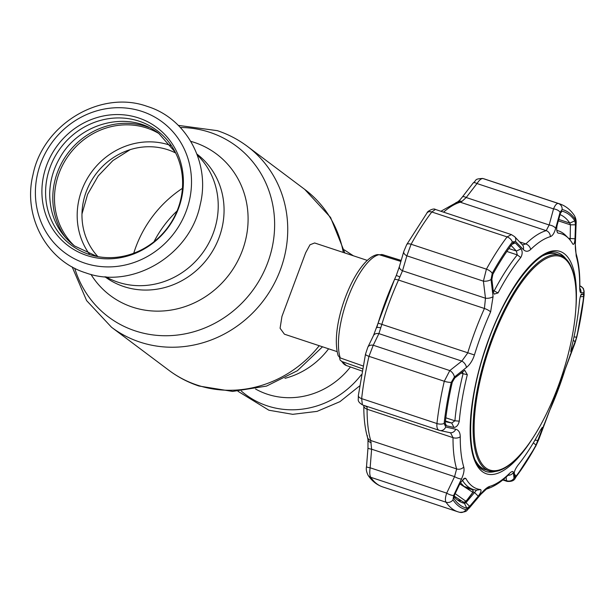 <?xml version="1.0" encoding="UTF-8"?>
<svg xmlns="http://www.w3.org/2000/svg" width="615" height="615" viewBox="0 0 615 615"><rect width="100%" height="100%" fill="white"/><g stroke="black" fill="none" stroke-linecap="round" stroke-linejoin="round"><path stroke-width="0.92" d="M118.003 282.193A76.675 71.494 -53.1 0 0 206.025 247.891A76.675 71.494 -53.1 0 0 197.269 155.003A76.675 71.494 126.9 0 1 206.025 247.891A76.675 71.494 126.9 0 1 118.003 282.193A76.675 71.494 126.9 0 1 105.895 276.812A76.675 71.494 -53.1 0 0 118.003 282.193M328.602 348.813A76.675 71.494 126.9 0 1 284.953 378.325A76.675 71.494 -53.1 0 0 328.602 348.813M97.931 256.639A65.667 61.223 126.9 0 1 93.234 177.835A65.667 61.223 126.9 0 1 167.795 149.729A65.667 61.223 126.9 0 1 175.675 153.004M367.324 260.406L314.626 242.971L309.991 244.785L305.655 252.78L281.947 316.433L280.086 328.264L284.43 334.199L337.128 351.634M89.429 254.133A70.671 65.89 126.9 0 1 91.666 171.908A70.671 65.89 126.9 0 1 169.548 145.071A70.671 65.89 126.9 0 1 170.893 145.54M86.792 255.471A73.9 68.903 126.9 0 1 46.794 164.905A73.9 68.903 126.9 0 1 138.49 117.926A73.9 68.903 126.9 0 1 178.496 208.493A73.9 68.903 126.9 0 1 86.792 255.471M139.144 121.193A71.571 66.735 126.9 0 1 177.881 208.9A71.571 66.735 126.9 0 1 89.075 254.395A71.571 66.735 126.9 0 1 50.33 166.688A71.571 66.735 126.9 0 1 139.144 121.193M255.54 389.011A76.675 71.494 -53.1 0 0 267.333 394.215A76.675 71.494 -53.1 0 0 350.435 366.955M379.401 254.779L382.1 254.572L401.165 260.483M362.973 365.94L340.279 357.938L338.158 355.716C329.11 325.058 355.593 258.83 377.272 254.618L379.094 254.679L400.888 261.429M362.427 368.746L341.902 361.52L340.072 360.021L339.572 357.584M570.951 350.143L571.596 350.688C570.605 352.787 570.543 351.88 571.427 347.982A134.285 46.317 108.3 0 0 579.468 301.527C579.976 297.437 580.614 294.969 581.39 294.131L583.474 294.001L583.62 296.507A156.033 53.812 -71.7 0 1 576.578 337.197L575.186 341.832L570.851 351.834M514.278 472.674C514.563 470.698 515.785 468.2 517.961 465.178A134.285 46.317 108.3 0 0 540.693 429.739L542.315 427.363L541.961 429.531L536.034 445.052A156.033 53.812 -71.7 0 1 516.123 476.087L514.709 476.94L514.278 472.674M453.816 498.242L454.516 494.998L460.366 482.767L464.863 478.116L465.901 478.539A134.285 46.317 108.3 0 0 472.397 486.304A134.285 46.317 108.3 0 0 480.592 489.555C481.607 490.501 480.83 492.715 478.247 496.182L469.637 506.345L466.839 508.244A156.033 53.812 -71.7 0 1 459.843 504.9A156.033 53.812 -71.7 0 1 453.97 498.596L453.878 498.427M382.622 486.896C376.734 484.843 371.898 480.984 368.101 475.326A6.004 5.45 -34.2 0 0 368.101 475.326C366.455 472.059 365.925 469.168 366.509 466.654L366.509 466.654A6.004 0.93 4.3 0 0 370.145 467.792C369.484 472.328 369.684 475.495 370.745 477.294A162.16 55.927 108.3 0 0 376.849 483.851A162.16 55.927 108.3 0 0 382.622 486.896L457.921 511.811A162.16 55.927 -71.7 0 1 452.148 508.766A162.16 55.927 -71.7 0 1 446.044 502.209C445.014 500.433 445.237 497.404 446.698 493.13A6.004 1.722 25.8 0 0 453.647 495.459L452.978 499.903A157.64 54.374 108.3 0 0 458.913 506.276A157.64 54.374 108.3 0 0 465.978 509.658L469.437 507.306L481.03 493.591C484.474 489.548 487.341 487.165 489.617 486.427A131.618 45.395 108.3 0 0 509.305 473.588C511.78 471.221 513.148 470.852 513.387 472.481L514.017 478.224L515.777 477.163A157.64 54.374 108.3 0 0 535.896 445.806L549.341 411.181A131.618 45.395 108.3 0 0 565.531 368.101L576.855 336.843A157.64 54.374 108.3 0 0 583.973 295.738L583.781 292.625L580.944 292.763C580.099 292.694 579.691 290.534 579.699 286.29A131.618 45.395 108.3 0 0 576.209 256.055L575.202 243.071L575.871 224.168L575.133 219.255A157.64 54.374 108.3 0 0 569.198 212.882A157.64 54.374 108.3 0 0 562.133 209.507L560.073 212.321A6.004 2.914 -165.1 0 0 553.538 208.885C555.114 205.079 556.706 203.281 558.328 203.488A162.16 55.927 -71.7 0 1 559.819 203.919L484.52 178.996A162.16 55.927 108.3 0 0 483.029 178.565C481.384 178.335 479.369 179.995 476.986 183.547A6.004 2.137 -142.2 0 0 473.158 183.001L473.158 183.001C477.194 179.888 473.834 179.011 482.614 178.45L482.614 178.45A6.004 5.635 -76.3 0 1 483.029 178.565L558.328 203.488A6.004 5.635 -76.3 0 1 562.133 209.507M557.282 232.278L558.151 233.123C556.69 232.032 556.344 229.449 557.113 225.374L560.342 213.443L562.01 211.16A156.033 53.812 -71.7 0 1 568.998 214.504A156.033 53.812 -71.7 0 1 574.871 220.816L575.471 224.79L574.994 238.789C574.625 243.163 573.91 244.947 572.834 244.14A134.285 46.317 108.3 0 0 568.468 238.228A134.285 46.317 108.3 0 0 566.338 236.375A134.285 46.317 108.3 0 0 558.151 233.123L557.674 232.87M439.118 430.285L362.712 404.993C359.36 403.071 357.884 401.134 358.284 399.197L358.345 395.522A6.004 2.952 6.3 0 0 361.651 398.62L362.381 404.801L362.896 405.039L362.381 404.801M455.753 429.247A6.004 5.074 -77.9 0 1 449.98 432.668L439.94 430.508A6.004 5.051 -77.8 0 1 439.441 430.369L438.58 430.023C437.173 429.009 436.627 426.848 436.95 423.543A162.16 55.927 -71.7 0 1 444.276 381.254L449.803 370.576L461.842 361.082L467.677 353.041A136.138 46.955 -71.7 0 1 484.42 308.484L485.473 298.221L483.413 281.155L486.411 269.162A162.16 55.927 -71.7 0 1 507.098 236.913L511.396 234.592L435.397 209.446L431.799 211.99A162.16 55.927 108.3 0 0 411.104 244.247L406.861 255.825L402.518 270.769L398.505 280.048A136.138 46.955 108.3 0 0 381.754 324.605L378.894 333.63L373.251 345.238L368.969 356.339A162.16 55.927 108.3 0 0 361.651 398.62L436.95 423.543A6.004 2.952 -173.7 0 0 444.138 423.428L445.737 427.002L455.753 429.247C458.682 430 460.181 432.522 460.251 436.788A131.618 45.395 108.3 0 0 463.748 467.023C464.517 470.075 463.764 474.042 461.496 478.931L453.647 495.459M367.047 406.43L367.101 409.221A136.138 46.955 108.3 0 0 370.714 440.494L371.614 449.188L370.145 467.792L446.698 493.13L454.57 476.64L456.63 468.93A136.138 46.955 -71.7 0 1 453.017 437.657L450.687 432.991L449.473 432.53M502.77 479.954L507.121 481.391L506.468 480.646A6.004 5.72 -5 0 0 514.017 478.224M453.916 496.574A152.151 52.475 108.3 0 0 457.66 500.118A152.151 52.475 108.3 0 0 463.08 502.978A152.151 52.475 108.3 0 0 464.479 503.377L465.962 502.709L476.517 490.155A136.138 46.955 -71.7 0 1 473.058 489.409A136.138 46.955 -71.7 0 1 468.215 486.857A136.138 46.955 -71.7 0 1 462.211 479.977M461.711 502.463L464.479 503.377L466.839 508.244M570.159 240.127L570.413 224.836L569.828 223.091A152.151 52.475 108.3 0 0 560.034 214.589M556.79 230.441A136.138 46.955 -71.7 0 1 558.605 230.925A136.138 46.955 -71.7 0 1 563.448 233.485A136.138 46.955 -71.7 0 1 565.608 235.361L568.468 238.228M493.345 291.533L494.214 290.826A136.138 46.955 -71.7 0 1 517.261 254.902L516.385 251.035L510.604 244.962M467.315 374.696A134.285 46.317 108.3 0 0 459.274 421.152C458.329 425.103 456.561 427.194 453.97 427.433L446.513 425.78L445.46 424.896L445.222 422.897A156.033 53.812 -71.7 0 1 452.271 382.207L454.8 377.948L464.74 370.307L467.315 374.696L463.057 373.712L462.442 371.921M445.36 421.675L451.725 423.051L454.9 420.806A136.138 46.955 -71.7 0 1 463.057 373.712L461.035 373.044M534.935 440.155L538.117 440.448M540.854 429.439L541.961 429.531M515.278 242.848L521.082 248.883C522.612 251.458 522.512 254.333 520.782 257.5A134.285 46.317 108.3 0 0 498.05 292.94L494.122 294.131L493.399 292.025L491.869 279.333L492.807 274.359A156.033 53.812 -71.7 0 1 512.718 243.317L513.556 242.556L515.278 242.848L511.934 244.363M521.082 248.883L516.385 251.035L508.882 248.552M575.186 341.832L573.257 340.241M580.783 295.108L583.474 294.001M574.994 238.789L568.621 238.389M575.471 224.79L570.413 224.836L558.351 220.846M561.549 211.237L561.134 211.629M522.473 244.916L525.833 243.932A136.138 46.955 -71.7 0 1 546.197 230.648L549.164 224.982L553.538 208.885L476.986 183.547L466.208 197.523A6.004 2.152 -142.6 0 0 462.349 197.015L473.158 183.001M560.073 212.321L555.66 228.411A6.004 2.898 -164.5 0 0 549.164 224.982L466.208 197.523L461.911 201.443A6.004 4.759 -125.6 0 0 457.745 201.835L457.191 202.15M461.911 201.443L460.281 202.212A6.004 5.489 -106 0 0 457.237 202.143L457.237 202.143A6.004 5.489 -106 0 0 454.308 204.341M403.778 251.527L403.778 251.527A6.004 3.413 16.4 0 0 406.861 255.825L483.413 281.155A6.004 2.583 172.9 0 0 491.047 279.51L493.069 296.653A6.004 2.606 173.4 0 1 485.473 298.221L402.518 270.769A6.004 3.398 16 0 1 399.419 266.526L403.778 251.527L406.676 244.632A6.004 2.683 28.9 0 1 411.104 244.247L486.411 269.162A6.004 2.683 -151.1 0 1 492.223 273.352L491.047 279.51M367.793 347.267A6.004 4.39 25.6 0 1 367.816 347.229L373.482 335.567L378.094 323.136A132.133 45.572 108.3 0 1 394.353 279.887A6.004 1.622 24.2 0 1 394.369 279.848L396.314 275.42L399.935 276.965M376.634 327.78A6.004 1.376 19.3 0 1 380.8 327.864M493.069 296.653L490.616 311.905A131.618 45.395 108.3 0 0 474.426 354.978L378.094 323.136A132.133 45.572 108.3 0 0 376.749 327.626M373.482 335.567A6.004 4.382 26.2 0 1 378.894 333.63L461.842 361.082A6.004 3.582 -128.5 0 1 466.454 367.455L454.385 377.049A6.004 3.552 -128 0 0 449.803 370.576L373.251 345.238A6.004 4.39 25.6 0 0 367.816 347.229L365.51 354.125A6.004 1.476 13 0 0 368.969 356.339L444.276 381.254A6.004 1.476 -167 0 0 451.264 382.322A157.64 54.374 108.3 0 0 444.138 423.428M473.058 492.054L474.557 492.546L478.247 496.182M476.563 490.163L480.592 489.555M464.356 502.178L465.962 502.709L469.637 506.345M457.291 499.841L460.404 500.864M366.509 466.654L367.978 448.004A6.004 0.953 4.7 0 0 371.614 449.188L454.57 476.64A6.004 1.707 25.3 0 0 461.496 478.931M367.978 448.004L367.978 439.633A6.004 3.998 -6.4 0 0 371.229 442.708M365.164 405.808A6.004 4.982 -6.8 0 0 367.094 406.984M583.973 295.738A6.004 2.952 -173.7 0 0 584.096 295.285L584.096 290.887C582.874 288.612 585.119 289.204 579.868 285.86L579.845 285.852A6.004 5.942 -95 0 1 583.781 292.625M439.133 430.292L439.94 430.508A6.004 5.051 -77.8 0 0 445.737 427.002M509.305 473.588A6.004 4.697 -134.2 0 1 508.421 474.911L508.421 474.911C501.079 482.137 493.753 486.857 486.434 489.079L480.861 494.306L469.268 508.059A6.004 2.022 -139.7 0 0 469.437 507.306M480.861 494.306A6.004 2.045 -140.1 0 0 481.03 493.591M508.036 475.287A6.004 5.712 -6.5 0 0 513.387 472.481M584.096 295.285L576.924 336.689L574.933 343.27L538.709 439.64A6.004 3.475 -160.5 0 1 538.463 440.117M543.852 424.888A6.004 3.467 -161.1 0 1 543.629 425.349M570.043 355.216A6.004 4.436 -157.3 0 0 570.243 354.548M574.933 343.27A6.004 4.443 -158.1 0 0 575.125 342.578M580.944 292.763A6.004 5.935 -93.8 0 0 579.953 288.343M575.202 243.071A6.004 0.846 2.3 0 0 575.402 242.864L576.094 223.952C576.432 220.946 575.848 218.125 574.333 215.488L574.333 215.488C570.543 209.823 565.708 205.964 559.819 203.919M555.66 228.411C554.307 233.147 552.531 235.891 550.34 236.652A6.004 5.489 -106 0 0 546.197 230.648L460.281 202.212A136.138 46.955 108.3 0 0 443.561 212.144M550.34 236.652A131.618 45.395 108.3 0 0 530.653 249.498C528.085 251.835 525.633 251.843 523.304 249.521A6.004 4.859 -43.3 0 0 522.435 244.878L514.647 236.675L511.396 234.599M523.304 249.521L515.493 241.403A6.004 4.828 -43.7 0 0 514.647 236.675M515.493 241.403L512.333 241.995A6.004 3.974 -142.8 0 0 507.098 236.913L431.799 211.99A6.004 3.974 37.2 0 0 427.087 212.836A6.004 3.974 37.2 0 1 427.087 212.836C426.787 211.698 433.467 207.701 435.397 209.446M474.426 354.978C472.666 360.382 470.006 364.541 466.454 367.455M454.385 377.049L451.264 382.322M445.445 420.968L451.725 423.051L453.97 427.433M445.199 423.228L446.513 425.78M460.42 482.652L464.179 486.55L466.7 488.102L471.69 489.471A1.999 1.868 95.7 0 1 472.827 492.308A1.999 0.753 -143 0 1 472.766 492.607L466.708 500.602A1.999 0.753 -142.8 0 0 466.77 500.303L472.827 492.308L459.836 483.89M455.169 493.637L465.686 501.087L466.77 500.303M465.686 501.087A1.999 1.883 106.9 0 1 463.464 502.094L454.093 496.013M492.638 338.865A112.476 38.791 108.3 0 0 476.517 451.233A112.476 38.791 108.3 0 0 521.343 453.37A112.476 38.791 108.3 0 0 557.674 387.65A112.476 38.791 108.3 0 0 575.855 288.658A112.476 38.791 108.3 0 0 544.183 259.653A112.476 38.791 108.3 0 0 492.638 338.865M521.343 453.37L520.774 454.031A113.514 39.152 -71.7 0 1 488.956 470.844A113.514 39.152 -71.7 0 1 491.808 338.458A113.514 39.152 -71.7 0 1 560.288 255.317A113.514 39.152 -71.7 0 1 575.786 287.789L575.855 288.658M475.433 460.458A113.514 39.152 108.3 0 0 485.212 469.606L488.956 470.844M560.288 255.317L556.544 254.072A113.514 39.152 108.3 0 0 543.245 255.579M196.923 154.065A76.675 71.494 126.9 0 1 214.074 248.498A76.675 71.494 126.9 0 1 123.846 286.575A76.675 71.494 126.9 0 1 104.904 276.742M190.773 141.35A88.475 82.495 126.9 0 1 194.348 142.434A88.475 82.495 126.9 0 1 242.241 250.866A88.475 82.495 126.9 0 1 132.448 307.108A88.475 82.495 126.9 0 1 90.966 274.398M180.341 127.474A106.672 99.461 126.9 0 1 209.823 132.333A106.672 99.461 126.9 0 1 267.571 263.066A106.672 99.461 126.9 0 1 135.2 330.878A106.672 99.461 126.9 0 1 74.73 268.263M178.304 125.383L217.31 130.657C228.173 134.262 238.182 139.49 247.33 146.332A113.114 105.465 126.9 0 1 273.114 285.698A113.114 105.465 126.9 0 1 139.889 342.078A113.114 105.465 126.9 0 1 111.576 327.303L168.964 370.345A113.114 105.465 126.9 0 0 197.269 385.121A113.114 105.465 126.9 0 0 319.231 345.715M247.33 146.332L304.717 189.382A113.114 105.465 126.9 0 1 343.301 252.458M153.973 241.757A106.672 99.461 126.9 0 1 177.074 210.968M133.739 253.242A113.114 105.465 126.9 0 1 182.432 188.328M74.361 245.823A70.671 65.89 126.9 0 1 65.513 160.023A70.671 65.89 126.9 0 1 146.854 128.051A70.671 65.89 126.9 0 1 158.701 133.401M65.851 238.005A71.64 66.797 126.9 0 1 67.135 154.242A71.64 66.797 126.9 0 1 146.424 126.575A71.64 66.797 126.9 0 1 148.815 127.42M84.924 263.189A81.549 76.037 126.9 0 1 40.782 163.252A81.549 76.037 126.9 0 1 141.973 111.415A81.549 76.037 126.9 0 1 186.114 211.352A81.549 76.037 126.9 0 1 84.924 263.189M241.334 391.079A86.469 80.627 -53.1 0 0 267.287 405.862A86.469 80.627 -53.1 0 0 361.343 374.681M341.902 361.52A58.333 20.118 108.3 0 0 344.492 364.495A58.333 20.118 108.3 0 0 346.445 365.548L361.997 371.022M381.6 254.456L383.099 254.802A58.333 20.118 108.3 0 0 382.1 254.572M379.094 254.679A58.333 20.118 108.3 0 0 348.029 297.568A58.333 20.118 108.3 0 0 340.279 357.938M533.29 437.273A117.111 40.39 -71.7 0 1 482.314 471.613A117.111 40.39 -71.7 0 1 489.417 337.235A117.111 40.39 -71.7 0 1 564.239 253.649A117.111 40.39 -71.7 0 1 575.84 308.699M565.677 258.577A115.113 39.706 108.3 0 0 562.156 255.056A115.113 39.706 108.3 0 0 558.066 252.888C540.831 244.778 504.938 289.358 486.073 347.421C466.754 402.156 465.809 459.428 482.029 469.506L485.727 471.459A115.113 39.706 108.3 0 0 495.229 471.436M557.913 252.842A115.113 39.706 -71.7 0 1 561.856 254.948A115.113 39.706 -71.7 0 1 564.924 257.916M556.183 253.964A113.514 39.152 108.3 0 0 547.204 253.664M477.471 464.363A113.514 39.152 108.3 0 0 480.461 467.239A113.514 39.152 108.3 0 0 484.858 469.483M368.101 475.326A6.004 5.45 -34.2 0 0 370.745 477.294L446.044 502.209A6.004 5.45 -34.2 0 0 452.978 499.903M460.251 436.788A6.004 3.867 0.3 0 1 453.017 437.657L367.101 409.221A6.004 3.867 0.3 0 1 363.819 405.754L363.819 405.362M503.231 479.577L506.468 480.646L506.13 477.071M493.222 290.495L498.05 292.94M445.829 417.808L454.9 420.806L459.274 421.152M533.336 442.869L536.034 445.052M516.123 476.087L514.44 474.173M520.782 257.5L517.261 254.902L506.852 251.458M576.578 337.197L573.995 336.882M580.283 296.761L583.62 296.507M574.871 220.816L569.828 223.091L558.735 219.424M378.094 323.136L394.369 279.848A6.004 1.622 24.2 0 1 398.505 280.048L484.42 308.484A6.004 1.622 -155.8 0 1 490.616 311.905M465.901 478.539L463.487 478.785M367.378 435.62A6.004 5.043 -16.4 0 0 367.516 437.38L367.516 437.38A6.004 5.043 -16.4 0 0 370.714 440.494L456.63 468.93A6.004 5.043 -16.4 0 0 463.748 467.023M519.583 241.864L525.833 243.932A6.004 4.697 -134.2 0 1 530.653 249.498M457.921 511.811L459.82 512.357A6.004 5.635 -76.3 0 0 465.978 509.658M486.503 489.056A6.004 5.489 -106 0 0 489.617 486.427M538.709 439.64L535.757 446.183L515.355 477.97A6.004 3.974 -142.8 0 0 515.777 477.163M579.699 286.29A6.004 3.867 0.3 0 0 579.845 285.46L579.845 285.46C579.93 273.175 578.7 262.628 576.147 253.841L576.147 253.841A6.004 5.043 -16.4 0 0 576.147 253.834C575.44 250.52 575.194 246.861 575.402 242.864M576.209 256.055A6.004 5.043 -16.4 0 0 576.147 253.841M575.133 219.255A6.004 5.45 -34.2 0 0 574.333 215.488M512.333 241.995A157.64 54.374 108.3 0 0 492.223 273.352M494.237 471.521A115.113 39.706 -71.7 0 1 485.581 471.413M130.226 149.63L112.906 160.577L98.239 175.89L87.645 194.255L81.98 213.951M304.717 189.382L330.555 217.433L344.854 252.973M322.506 346.799L297.399 370.707L266.503 386.097L232.631 391.424L198.983 386.028C188.121 382.415 178.112 377.195 168.964 370.345M72.155 266.895L86.615 300.612L111.576 327.303M147.385 106.449C100.722 89.413 42.927 124.261 32.987 174.737C22.647 216.057 46.494 260.822 85.823 272.883C132.425 289.896 190.15 255.164 200.175 204.772C210.622 163.406 186.768 118.526 147.385 106.449M344.139 249.782L353.379 255.794M359.552 385.982L339.926 401.664L317.048 411.381L292.725 414.326L268.909 410.228L237.99 391.294M97.147 256.493L74.53 245.946C58.256 233.17 49.976 215.88 49.7 194.094C49.884 181.225 53.313 169.064 59.986 157.625C79.742 121.931 129.704 110.039 158.862 133.524L175.321 152.289M383.099 254.802L401.18 260.414M340.072 360.021L346.445 365.548M484.52 178.996L482.614 178.45M556.775 230.325L558.605 230.925M462.349 197.015C458.167 202.028 459.605 200.129 457.745 201.835M457.237 202.143L440.894 211.26M406.676 244.632L427.079 212.836M396.314 275.42L399.419 266.526M464.002 486.411L473.058 489.409M367.978 439.633L367.516 437.38C364.972 428.586 363.734 418.046 363.819 405.754M358.345 395.522L365.51 354.125M469.268 508.059C466.208 510.281 468.269 511.903 459.82 512.357M508.421 474.911L508.936 474.296M515.355 477.97C514.309 480.592 511.565 481.73 507.121 481.391L507.121 481.391M579.737 288.374L579.845 285.46M466.708 500.602C466.562 501.471 465.486 501.971 463.464 502.094M472.766 492.607A1.999 1.999 0 0 0 471.736 489.479"/></g></svg>

